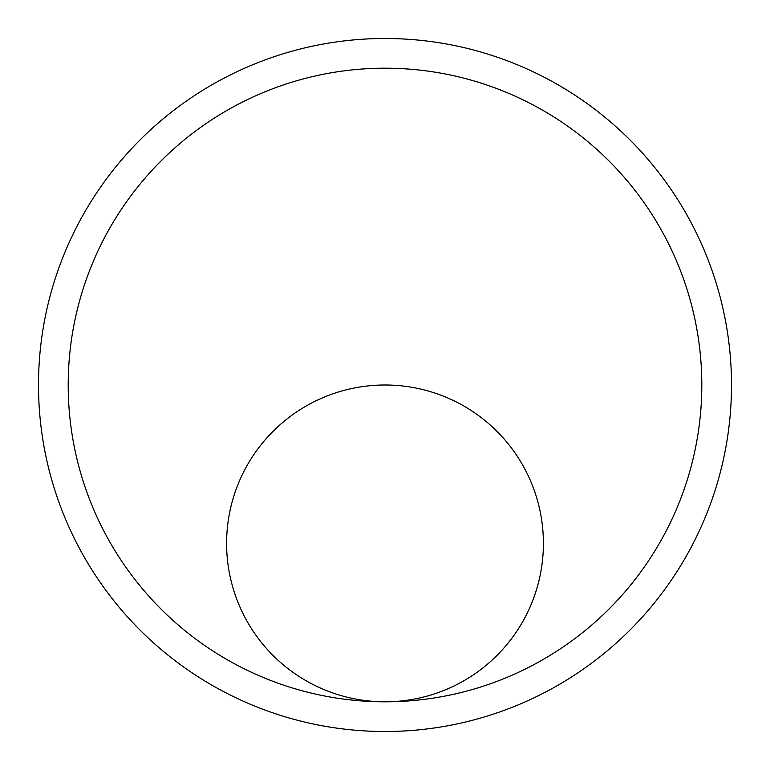 <?xml version="1.0" encoding="UTF-8"?>
<svg xmlns="http://www.w3.org/2000/svg" width="770" height="770" viewBox="0 0 770 770"><rect width="100%" height="100%" fill="white"/><g stroke="black" fill="none" stroke-linecap="round" stroke-linejoin="round"><path stroke-width="1.16" d="M385 701.797A158.399 158.399 0 0 0 543.399 543.399A158.399 158.399 0 0 0 385 385A158.399 158.399 0 0 0 226.601 543.399A158.399 158.399 0 0 0 385 701.797M68.203 385A316.797 316.797 0 0 1 543.399 110.639A316.797 316.797 0 0 1 543.399 659.361A316.797 316.797 0 0 1 68.203 385M731.5 385A346.5 346.5 0 0 0 211.75 84.921A346.5 346.5 0 0 0 211.75 685.079A346.5 346.5 0 0 0 731.5 385M385.298 701.797L384.711 701.797"/></g></svg>

